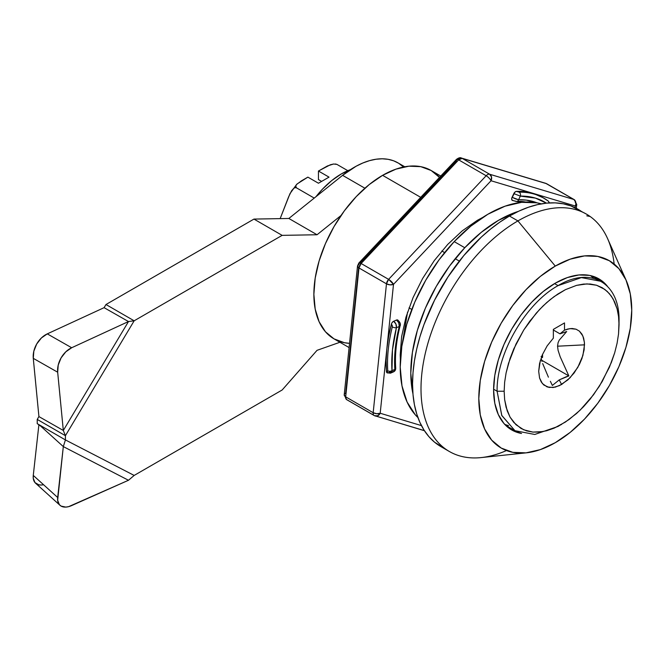 <?xml version="1.0" encoding="UTF-8"?>
<svg xmlns="http://www.w3.org/2000/svg" width="665" height="665" viewBox="0 0 665 665"><rect width="100%" height="100%" fill="white"/><g stroke="black" fill="none" stroke-linecap="round" stroke-linejoin="round"><path stroke-width="1" d="M439.515 177.364A97.19 56.109 120 0 0 431.186 170.523A97.19 56.109 120 0 0 382.591 175.336L420.704 197.339L382.591 175.336A97.19 56.109 120 0 0 319.1 260.979A97.19 56.109 120 0 0 334.005 338.859A97.19 56.109 120 0 0 349.541 343.348L344.412 342.708L333.996 338.859L325.451 331.769L319.1 321.71L315.193 309.084L313.872 294.362L315.193 278.12L319.1 260.979L325.451 243.59L333.996 226.632L344.412 210.755L356.299 196.557L369.183 184.604L382.591 175.336L395.999 169.126L408.892 166.192L420.77 166.666L431.186 170.523L439.731 177.613M517.919 220.913L509.465 216.034A137.056 79.127 120 0 0 419.923 336.806A137.056 79.127 120 0 0 440.937 446.631A137.056 79.127 120 0 0 445.292 448.85L434.544 442.183L428.883 436.631L423.996 430.039L419.923 422.458L416.722 413.963L414.411 404.644L413.015 394.586L412.549 383.888L413.015 372.649L414.411 360.987L416.722 348.992L419.923 336.806L423.996 324.528L434.544 300.198L447.977 276.931L463.779 255.618L481.327 237.089L490.554 229.093L499.964 222.052L509.465 216.034L517.919 220.913A137.056 79.127 120 0 0 422.824 366.141A137.056 79.127 120 0 0 481.244 457.578A137.056 79.127 120 0 0 506.472 450.554A137.056 79.127 -60 0 1 449.39 451.518A137.056 79.127 -60 0 1 428.385 341.694A137.056 79.127 -60 0 1 517.919 220.913L555.275 266.083L517.919 220.913A137.056 79.127 -60 0 1 586.447 214.122A137.056 79.127 -60 0 1 614.152 264.047A137.056 79.127 120 0 0 607.627 238.677A137.056 79.127 120 0 0 517.919 220.913M555.275 442.69A108.154 62.444 -60 0 1 526.339 452.832A108.154 62.444 -60 0 1 480.238 380.679A108.154 62.444 -60 0 1 555.275 266.083L540.354 276.391L526.007 289.699L512.79 305.493L501.202 323.165L491.693 342.043L484.627 361.386L480.271 380.463L478.8 398.543L480.271 414.918L484.627 428.975L491.693 440.155L501.202 448.052L512.79 452.341L526.007 452.865L540.354 449.607L555.275 442.69L570.196 432.383L584.543 419.075L597.76 403.281L609.348 385.609L618.866 366.739L625.931 347.388L630.279 328.31L631.75 310.239L630.279 293.855L625.931 279.807L618.866 268.618L609.348 260.73L597.76 256.432L584.543 255.909L570.196 259.167L555.275 266.083A108.154 62.444 -60 0 1 626.064 280.098A108.154 62.444 -60 0 1 555.275 442.69M555.275 283.174A87.215 50.357 -60 0 1 598.882 278.851A87.215 50.357 -60 0 1 607.353 286.174L598.882 278.851L589.539 275.393L578.874 274.969L567.312 277.596L555.275 283.174A87.215 50.357 -60 0 0 498.301 360.031A87.215 50.357 -60 0 0 511.668 429.923L503.995 423.555L498.301 414.536L494.785 403.206L493.605 389.998L494.785 375.417L498.301 360.031L503.995 344.428L511.668 329.208L521.011 314.961L531.676 302.218L543.247 291.486L555.275 283.174M521.526 433.48A87.215 50.357 -60 0 1 511.668 429.923L521.526 433.48M582.091 211.911A137.056 79.127 120 0 0 577.993 209.242A137.056 79.127 120 0 0 509.465 216.034L518.958 211.088L528.367 207.264L537.594 204.604L546.547 203.133L555.15 202.867L563.305 203.806L570.944 205.934L586.447 214.122M459.34 261.096L455.201 258.71L459.34 261.096M444.636 252.609L441.851 250.996L444.636 252.609M409.025 307.853L411.81 309.458L409.025 307.853M566.206 376.772L568.849 375.916L560.163 356.723L558.076 350.297L557.553 346.199L584.502 344.836L582.897 355.501L577.794 367.413L570.03 377.787L561.601 384.511L559.232 379.89L568.849 375.916L541.659 360.222L568.849 375.916L560.163 356.723L558.076 350.297L557.553 346.199L558.076 342.708L559.223 340.148L566.688 331.536L559.98 333.83L564.51 330.148L567.902 328.992L572.116 328.493L576.04 329.192L579.381 331.12L581.95 334.163L583.621 338.069L584.41 342.517L584.502 344.836L557.553 346.199L558.076 342.708L559.223 340.148L566.688 331.536L559.98 333.83L553.355 330.006L559.98 333.83L564.51 330.148L564.519 322.924L564.51 330.148L570.03 328.601L576.04 329.192L579.381 331.12L582.897 336.033L584.41 342.517L584.119 349.873L581.95 358.46L579.381 364.47L574.136 372.965L567.902 379.856L559.539 385.592L553.164 387.52L547.162 386.93L542.424 383.605L539.573 378.053L538.692 371.286L539.573 363.497L542.424 354.661L547.162 345.867L553.355 338.144L553.355 329.375L564.519 322.924L553.355 329.375L553.355 338.144L547.162 345.867L542.424 354.661L539.573 363.497L538.692 371.286L540.312 360.563L538.692 371.286L539.573 378.053L541.252 381.959L543.812 385.002L549.066 387.437L555.292 387.13L561.601 384.511L559.232 379.89L566.206 376.772M505.649 425.317L514.968 430.696L501.751 415.492L497.104 391.228L504.153 391.228L504.644 382.225L506.107 372.882L510.055 358.502L513.804 348.851L523.754 330.015L529.722 321.27L539.606 309.458L546.688 302.6L554.045 296.656L565.391 289.682L576.513 285.376L586.987 283.889L596.53 285.235L604.809 289.408L609.398 293.664L613.138 298.984L617.087 308.809L618.55 316.465L619.04 324.894L619.04 320.829L618.55 333.905L617.087 343.248L614.684 352.807L609.398 367.271L599.448 386.107L590.287 398.975L583.587 406.664L576.513 413.53L565.391 422.059L554.045 428.185L543.106 431.56L532.906 432.1L523.754 429.814L515.99 424.727L510.055 417.138L506.107 407.321L504.644 399.665L504.153 391.228L497.104 391.228L493.605 389.208L497.104 391.228C496.356 354.029 525.483 303.572 558.076 285.626L554.552 283.598L558.076 285.626L581.385 277.596L601.185 281.362L591.734 275.9M619.04 320.829L619.04 320.829C619.797 282.758 590.661 265.942 558.076 285.626C525.483 303.572 496.356 354.029 497.104 391.228L501.801 415.434L514.968 430.696L534.768 434.461L558.076 426.423L569.149 419.465L580.088 410.205L593.471 394.852L602.216 381.51L611.376 362.45L614.684 352.807L617.087 343.248L618.55 333.905L619.04 324.894L618.55 316.465L617.087 308.809L614.684 302.026L611.376 296.199L607.203 291.395L602.216 287.712L596.53 285.235L590.287 284.022L583.587 284.071L576.513 285.376L565.391 289.682L557.802 294.063L550.337 299.508L543.106 305.917L536.206 313.207L523.754 330.015L515.99 344.063L508.517 363.323L506.107 372.882L504.644 382.225L504.153 391.228L504.644 399.665L507.195 410.82L510.055 417.138L513.804 422.458L520.978 428.418L526.672 430.895L532.906 432.1L539.606 432.059L546.688 430.745L554.045 428.185L561.601 424.395M504.801 424.453L508.559 425.642M593.604 278.344L590.62 275.626M550.362 381.294L552.357 385.442L559.232 379.89L552.357 385.442L550.362 381.294M542.682 363.58L548.417 377.18L542.682 363.58M541.493 359.433L542.008 361.461L541.493 359.433M541.95 355.8L542.54 354.395L541.95 355.8M541.077 356.482C543.064 357.629 543.064 357.629 541.077 356.482C543.064 357.629 543.064 357.629 541.077 356.482C543.064 357.629 543.064 357.629 541.077 356.482M335.584 164.18L336.956 164.413L347.803 170.681L336.956 164.413L333.606 164.006L327.479 165.934L318.452 171.03L329.025 177.131L318.452 183.232L307.878 177.131L301.445 180.847L296.607 184.446L289.982 193.64L280.156 218.627L288.635 196.79L291.619 190.739L293.739 188.345L291.619 190.739M314.237 198.095L296.424 187.813L295.052 187.655L293.739 188.345L295.052 187.655L296.424 187.813L314.237 198.095M295.202 187.621L295.701 187.023M297.031 184.006L295.717 185.884L296.424 187.813L295.717 185.884L297.031 184.006L307.878 177.131L318.452 183.232L329.025 177.131L318.452 171.03L318.452 179.575L318.452 171.03L330.339 164.77L333.606 164.006L336.956 164.413L335.376 163.972M321.619 181.404L318.452 179.575L321.619 181.404M350.987 169.45L341.361 173.914L331.735 180.564L322.483 189.151L315.95 196.715A69.775 40.282 120 0 1 350.397 169.658M394.844 369.416L393.505 371.868L394.844 369.416A2.993 1.854 -4.1 0 0 395.708 367.994A2.993 1.854 175.9 0 1 394.844 369.416L394.603 359.324L395.259 348.726L399.274 326.49A122.601 70.789 120 0 0 394.844 369.416L391.984 370.646L394.844 369.416M394.835 366.789A2.993 1.854 175.9 0 1 395.708 367.994A2.993 1.854 -4.1 0 0 394.835 366.789A119.617 69.06 -60 0 1 394.578 360.48M398.302 321.877A2.993 1.729 120 0 0 397.745 320.031A2.993 1.729 120 0 0 396.498 320.031L393.63 321.27L395.908 324.005L396.423 327.72C396.664 324.944 395.733 322.791 393.63 321.27A2.993 1.729 120 0 0 391.369 324.179L392.3 326.881A2.993 1.089 14 0 0 396.423 327.72L392.466 349.931L391.984 370.646L390.654 373.098L393.514 371.868C395.068 371.087 395.8 369.79 395.708 367.986C394.819 355.068 396.265 341.07 400.056 326.008A2.993 1.072 -165.8 0 1 399.274 326.49A2.993 1.072 14.2 0 0 400.056 326A2.993 1.072 14.2 0 0 399.324 325.01M399.158 324.911L398.335 321.145M358.959 264.421A4.988 1.538 43.3 0 1 358.851 263.041A4.988 1.538 43.3 0 1 361.12 263.498A4.988 2.876 120 0 0 358.984 267.962L361.12 263.498L358.851 263.041L358.959 264.421L357.521 266.083L358.984 267.962L345.684 396.847L344.221 394.827A4.988 2.494 5.9 0 0 345.684 396.847A4.988 2.876 120 0 0 346.689 399.657A4.988 2.876 120 0 0 347.047 399.815A4.988 2.876 -60 0 1 346.689 399.657A4.988 2.876 -60 0 1 345.684 396.847L358.984 267.962L386.473 283.839L373.173 412.716A4.988 2.494 5.9 0 0 380.197 413.248L386.847 348.801L388.601 336.648L391.369 324.179A129.584 74.812 120 0 0 386.847 348.801A129.584 74.812 120 0 0 386.473 371.635L387.446 371.727L387.762 370.821A129.584 74.812 -60 0 1 392.3 326.881A129.584 74.812 120 0 0 387.762 370.821A2.993 1.845 -3.7 0 0 391.984 370.646A2.993 1.845 176.3 0 1 387.762 370.821L386.473 371.635A2.993 1.729 120 0 0 387.08 372.799A2.993 1.729 120 0 0 388.31 372.782L390.654 373.098L391.984 370.646A126.591 73.084 -60 0 1 396.423 327.72L399.274 326.49L396.423 327.72A2.993 1.089 -166 0 1 392.3 326.881L392.234 325.326L391.369 324.179L391.718 323.257L392.915 321.719L396.498 320.031C398.601 321.561 399.524 323.714 399.274 326.49L398.767 322.774L396.498 320.031L398.036 320.297M391.178 371.544L388.31 372.782L391.178 371.544L393.713 371.768M387.088 372.799L390.413 373.181M388.31 372.782L387.055 372.782L386.473 371.635L386.132 360.513L386.847 348.801L393.497 284.362A4.988 2.494 -174.1 0 1 386.473 283.839L389.989 284.836L393.497 284.362L388.609 279.366L386.473 283.839A4.988 2.876 -60 0 1 388.609 279.366L361.12 263.498L388.609 279.366L486.157 175.743L388.609 279.366A4.988 1.538 43.3 0 1 393.497 284.362L491.044 180.747A4.988 1.538 -136.7 0 0 486.157 175.743A4.988 1.538 43.3 0 1 491.044 180.747L491.526 176.99L489.656 174.238L573.903 199.5L546.414 183.631A4.988 2.876 -60 0 1 546.78 183.789A4.988 2.876 120 0 0 546.414 183.631A4.988 4.032 -73.3 0 0 545.716 183.324L573.903 199.5L489.656 174.238A4.988 2.876 120 0 0 486.157 175.743L458.667 159.874L361.12 263.498L458.667 159.874A4.988 1.538 -136.7 0 0 456.406 159.425A4.988 1.538 -136.7 0 0 456.514 160.805L456.406 159.425L458.667 159.874L462.167 158.37A4.988 2.876 120 0 0 458.667 159.874L486.157 175.743A4.988 2.876 -60 0 1 489.656 174.238L462.167 158.37L546.414 183.631L461.468 158.062A4.988 4.032 106.7 0 1 462.167 158.37L489.656 174.238A4.988 4.032 106.7 0 1 491.044 180.747L533.172 193.374L543.239 197.821A129.584 74.812 120 0 0 542.532 197.405A129.584 74.812 120 0 0 533.172 193.374A129.584 74.812 120 0 0 516.397 191.379L519.132 192.16A129.584 74.812 -60 0 1 543.945 198.22A129.584 74.812 -60 0 1 547.86 200.772A2.993 2.436 126.2 0 1 548.051 200.897A2.993 2.436 -53.8 0 0 547.86 200.772A129.584 74.812 120 0 0 543.928 198.212A129.584 74.812 120 0 0 519.132 192.16A2.993 2.311 89 0 1 520.329 196.108A2.993 2.311 -91 0 0 519.132 192.16L516.397 191.379A2.993 1.729 120 0 0 513.821 193.606L520.329 196.108L513.821 193.606L512.075 197.272L515.45 198.843L518.584 199.758L520.329 196.108A126.591 73.084 -60 0 1 546.397 203.149L535.416 198.095L520.329 196.108L518.584 199.758L526.389 200.132L537.129 202.858A122.601 70.789 120 0 0 518.584 199.758L512.075 197.272A2.993 1.729 120 0 0 512.225 200.34A2.993 1.729 120 0 0 512.873 200.506L515.558 201.271A2.993 2.303 -91.5 0 0 516.589 201.528A2.993 2.303 -91.5 0 0 518.584 199.758A2.993 2.303 88.5 0 1 516.589 201.528A2.993 2.303 88.5 0 1 515.558 201.271M517.47 201.254A119.617 69.06 -60 0 1 525.716 202.027M548.051 200.897A2.993 2.436 126.2 0 1 548.908 202.941A2.993 2.436 -53.8 0 0 548.051 200.897M374.536 415.683L375.235 415.982A4.988 4.032 106.7 0 1 374.536 415.683L377.654 415.808L380.197 413.248L376.689 413.713L373.173 412.716A4.988 2.876 120 0 0 374.179 415.525A4.988 2.876 120 0 0 374.536 415.683A4.988 2.876 -60 0 1 374.179 415.525A4.988 2.876 -60 0 1 373.173 412.716L345.684 396.847L373.173 412.716L386.473 283.839L358.984 267.962A4.988 2.494 -174.1 0 1 357.529 265.95L358.851 263.041L456.406 159.425C458.684 157.746 460.371 157.297 461.468 158.062L545.716 183.324A4.988 4.032 -73.3 0 0 544.968 183.199M547.087 184.022A4.988 2.876 120 0 0 546.78 183.789L574.261 199.658A4.988 2.876 120 0 0 573.903 199.5A4.988 2.876 -60 0 1 574.261 199.658L576.73 204.488A4.988 2.494 -174.1 0 1 575.3 206.009L575.117 207.721L575.3 206.009L576.738 204.346L575.267 202.468M575.026 200.522L575.026 200.522A4.988 2.876 120 0 0 574.261 199.658M462.167 158.37L459.05 158.237L457.503 159.342M345.085 396.44L345.933 398.792M358.618 267.729L345.659 393.306A4.988 2.494 5.9 0 0 344.221 394.827L346.689 399.657L374.179 415.525L424.445 430.737M456.514 160.805L360.239 263.066M375.991 416.115L424.37 430.621M576.331 208.328L576.738 204.346M575.848 204.138L575.3 206.009A4.988 4.032 -73.3 0 0 573.903 199.5L575.774 202.251L575.848 204.138M512.873 200.506L511.701 199.55L511.684 198.478L514.993 192.035L516.397 191.379L525.051 191.703L533.172 193.374L575.3 206.009L491.044 180.747L393.497 284.362L380.197 413.248A4.988 4.032 106.7 0 1 375.235 415.982M347.047 399.815L373.863 415.293M421.46 425.617L380.197 413.248L421.46 425.617M400.38 360.197L400.214 354.819L401.635 336.532L405.974 317.205L413.073 297.588L422.657 278.435L434.361 260.481L447.728 244.412L462.25 230.846L477.37 220.315L482.865 217.339M402.375 342.974L407.554 312.134L402.375 342.974M464.777 247.729A124.596 71.936 -60 0 1 518.309 211.387L498.467 220.348L481.285 232.318L464.777 247.729L454.212 241.619L464.777 247.729A124.596 71.936 -60 0 0 412.957 393.871L410.787 373.19L412.4 352.408L417.329 330.447L425.401 308.153L436.29 286.391L449.59 265.983L464.777 247.729M541.302 203.856A124.596 71.936 120 0 0 454.212 241.619L470.712 226.216L487.894 214.246L505.084 206.175L521.643 202.318L536.913 202.817L541.31 203.856M417.928 417.554L415.301 414.819L407.088 402.017L401.993 385.9L400.214 367.088L401.826 346.299L406.756 324.337L414.827 302.051L425.716 280.281L439.016 259.882L454.212 241.619A124.596 71.936 120 0 0 417.928 417.554M41.413 485.018L38.853 484.835L34.987 482.607L33.25 478.218L33.275 475.417L57.672 497.495L63.316 446.597L39.235 424.802L63.316 446.597L65.419 439.922L134.164 475.433L65.419 439.922L65.419 435.7L37.223 419.416L37.223 423.647L65.419 439.922L63.316 446.597L128.486 480.263L68.653 506.639L65.81 507.096L61.08 506.098L59.385 504.685L57.647 500.296L63.316 446.597L128.486 480.263L134.164 475.433L282.151 389.998L317.047 350.322L339.915 342.267L317.047 350.322L282.151 389.998L134.164 475.433L128.486 480.263L71.679 505.566A19.933 11.255 -47.9 0 1 59.975 505.292A19.933 11.255 -47.9 0 1 57.672 497.495L33.275 475.417A19.933 11.255 132.1 0 0 35.578 483.214A19.933 11.255 132.1 0 0 43.566 484.727M33.275 475.417L38.902 424.686L33.275 475.417M47.282 333.872A19.933 14.165 119.6 0 0 33.275 358.344L57.672 372.209A19.933 14.165 -60.4 0 1 71.679 347.745L47.282 333.872L104.089 307.671L47.282 333.872L71.679 347.745L128.486 321.544L63.316 430.463L57.672 372.209L33.275 358.344L33.832 351.195L36.683 344.038L41.413 337.953L47.282 333.872M38.919 416.589L33.275 358.344L38.919 416.589L63.316 430.463L38.919 416.589L37.223 419.416L65.419 435.7L63.316 430.463L65.419 435.7L134.164 320.796L128.486 321.544L63.316 430.463L57.672 372.209L58.229 365.068L61.08 357.903L65.81 351.827L71.679 347.745L128.486 321.544L104.089 307.671L128.486 321.544L134.164 320.796L105.976 304.52L104.089 307.671L105.976 304.52L134.164 320.796L282.151 235.36L253.964 219.084L105.976 304.52L253.964 219.084L282.151 235.36L317.047 234.753L288.851 218.469L253.964 219.084L288.851 218.469L317.047 234.753L341.029 215.502L317.047 234.753L282.151 235.36L134.164 320.796L65.419 435.7L65.419 439.922L37.223 423.647L37.223 419.416L38.919 416.589M364.902 188.22L342.583 175.336L288.851 218.469L342.583 175.336L364.902 188.22M403.547 167.015A87.215 50.357 120 0 0 398.011 162.883A87.215 50.357 120 0 0 342.583 175.336L356.108 166.242L362.882 162.983L369.549 160.639L376.033 159.234L382.25 158.794L388.136 159.317L393.613 160.805L398.609 163.233L403.547 167.015M349.1 347.571L334.005 338.859M449.39 451.518L440.937 446.631M481.244 457.578L526.339 452.832M607.627 238.677L626.064 280.098M440.754 176.05L431.186 170.523M541.235 358.094L542.574 357.346L542.54 354.395M400.056 326.008C400.937 324.262 400.164 322.267 397.728 320.023M525.117 202.052L516.555 201.528L512.258 200.364L520.612 202.434M590.129 216.491L586.779 215.826M542.532 197.405L548.317 201.096L549.481 202.908M545.716 183.324L546.78 183.789M357.529 265.95L344.221 394.827M35.578 483.214L59.975 505.292M398.011 162.883L404.761 166.782M40.648 426.082L37.589 423.854"/></g></svg>
